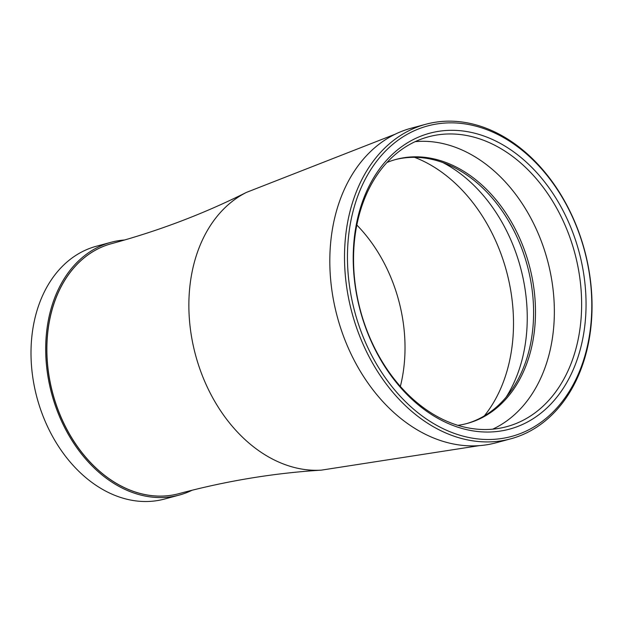 <?xml version="1.0" encoding="UTF-8"?>
<svg xmlns="http://www.w3.org/2000/svg" width="623" height="623" viewBox="0 0 623 623"><rect width="100%" height="100%" fill="white"/><g stroke="black" fill="none" stroke-linecap="round" stroke-linejoin="round"><path stroke-width="0.93" d="M395.075 159.675A136.733 101.066 -105.1 0 1 449.074 165.056A136.733 101.066 -105.1 0 1 521.879 248.772A136.733 101.066 -105.1 0 1 510.245 391.898A136.733 101.066 -105.1 0 1 466.269 423.695M386.992 162.478A136.733 101.066 -105.1 0 1 396.018 159.418A136.733 101.066 -105.1 0 1 523.772 248.258A136.733 101.066 -105.1 0 1 467.211 423.445A136.733 101.066 -105.1 0 1 457.874 425.338M415.191 141.647A150.112 110.956 -105.1 0 1 541.488 241.685A150.112 110.956 -105.1 0 1 492.723 429.169M366.417 329.131A150.112 110.956 -105.1 0 1 428.515 136.795A150.112 110.956 -105.1 0 1 568.768 234.334A150.112 110.956 -105.1 0 1 506.678 426.669A150.112 110.956 -105.1 0 1 366.417 329.131M366.347 329.567A153.25 113.277 -105.1 0 1 415.915 138.275A153.25 113.277 -105.1 0 1 572.919 232.792A153.25 113.277 -105.1 0 1 523.343 424.084A153.25 113.277 -105.1 0 1 366.347 329.567M578.019 230.401A160.827 118.876 -105.1 0 1 525.999 431.147A160.827 118.876 -105.1 0 1 361.239 331.966A160.827 118.876 -105.1 0 1 413.259 131.212A160.827 118.876 -105.1 0 1 578.019 230.401M578.074 230.105A162.915 120.418 -105.1 0 1 510.689 438.841A162.915 120.418 -105.1 0 1 358.474 332.986A162.915 120.418 -105.1 0 1 425.859 124.25A162.915 120.418 -105.1 0 1 578.074 230.105M510.689 438.841L495.994 442.805A162.915 120.418 -105.1 0 1 343.779 336.95A162.915 120.418 -105.1 0 1 411.164 128.213L425.859 124.25M178.887 493.657A129.459 95.693 -105.1 0 1 178.848 493.673A129.459 95.693 -105.1 0 1 57.892 409.552A129.459 95.693 -105.1 0 1 111.439 243.686A129.459 95.693 -105.1 0 1 111.478 243.671M192.149 490.215A130.916 96.767 -105.1 0 1 179.229 495.075A130.916 96.767 -105.1 0 1 56.911 410.012A130.916 96.767 -105.1 0 1 111.065 242.277A130.916 96.767 -105.1 0 1 124.678 239.98M179.229 495.075L164.534 499.039A130.916 96.767 -105.1 0 1 42.224 413.976A130.916 96.767 -105.1 0 1 96.37 246.241L111.065 242.277M414.575 157.331A152.105 112.428 -105.1 0 1 500.471 252.479A152.105 112.428 -105.1 0 1 484.305 415.923M356.839 225.043A138.251 102.188 -105.1 0 1 393.175 283.27A138.251 102.188 -105.1 0 1 400.355 386.416M442.891 162.58A146.724 108.457 -105.1 0 1 514.676 249.371A146.724 108.457 -105.1 0 1 506.141 397.155M479.251 445.647L321.359 470.139A145.463 107.514 -105.1 0 1 201.33 373.021A145.463 107.514 -105.1 0 1 246.467 192.382L395.262 134.171M321.359 470.139C273.801 473.098 226.32 480.933 178.926 493.65A129.459 95.693 -105.1 0 1 57.97 409.537A129.459 95.693 -105.1 0 1 111.517 243.663L111.439 243.686M246.467 192.382C203.861 213.728 158.881 230.829 111.517 243.663"/></g></svg>
